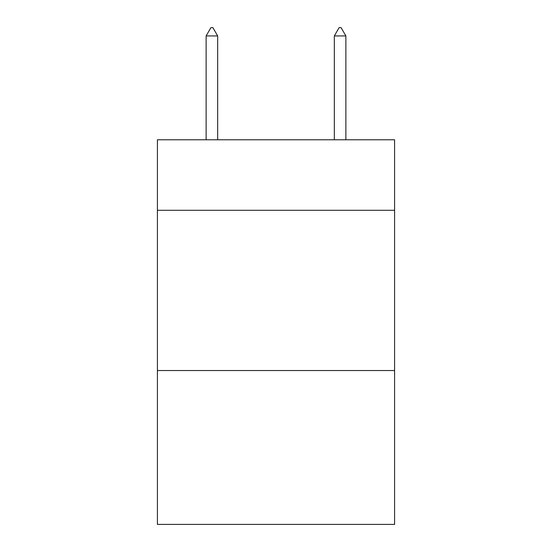 <?xml version="1.0" encoding="UTF-8"?>
<svg xmlns="http://www.w3.org/2000/svg" width="552" height="552" viewBox="0 0 552 552"><rect width="100%" height="100%" fill="white"/><g stroke="black" fill="none" stroke-linecap="round" stroke-linejoin="round"><path stroke-width="0.83" d="M394.59 210.291L394.59 139.78L157.41 139.78L157.41 210.291L394.59 210.291L394.59 524.4L157.41 524.4L157.41 210.291M394.59 370.551L157.41 370.551M217.667 35.935L212.858 27.6L210.933 27.6L206.131 35.935L217.667 35.935L217.667 139.78M206.131 35.935L206.131 139.78M339.142 27.6L341.067 27.6L345.869 35.935L334.333 35.935L339.142 27.6M345.869 139.78L345.869 35.935M334.333 139.78L334.333 35.935"/></g></svg>
